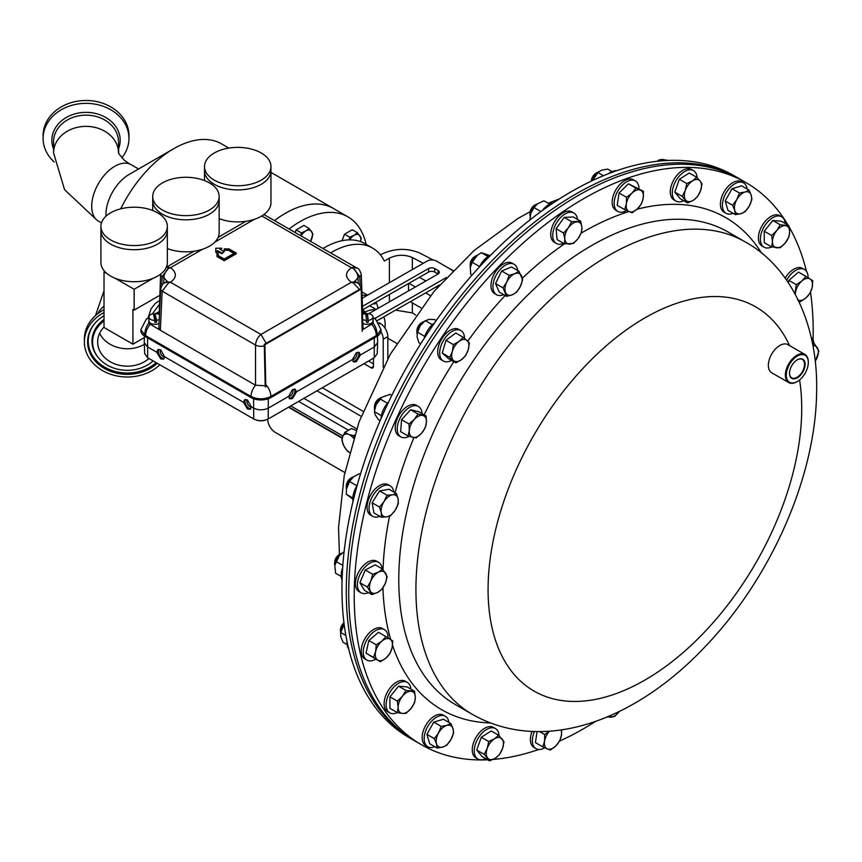 <?xml version="1.0" encoding="UTF-8"?>
<svg xmlns="http://www.w3.org/2000/svg" width="862" height="862" viewBox="0 0 862 862"><rect width="100%" height="100%" fill="white"/><g stroke="black" fill="none" stroke-linecap="round" stroke-linejoin="round"><path stroke-width="1.29" d="M487.644 759.788A324.554 187.377 -60 0 1 421.432 744.725L415.947 741.568A324.554 187.377 -60 0 1 463.476 297.25A324.554 187.377 -60 0 1 740.501 179.425L738.055 178.014A324.554 187.377 -60 0 0 461.03 295.838A324.554 187.377 -60 0 0 413.501 740.156A324.554 187.377 -60 0 1 377.028 706.323A324.554 187.377 -60 0 1 436.075 329.51A324.554 187.377 -60 0 1 738.055 178.014L733.724 175.514A324.554 187.377 120 0 0 431.743 327.01A324.554 187.377 120 0 0 372.707 703.823A324.554 187.377 120 0 0 409.17 737.656L415.947 741.568A324.554 187.377 -60 0 1 492.935 263.729A324.554 187.377 -60 0 1 740.501 179.425L745.975 182.593A324.554 187.377 -60 0 1 788.073 225.122M421.432 744.725A324.554 187.377 -60 0 1 498.408 266.886A324.554 187.377 -60 0 1 745.975 182.593M789.15 226.975A324.554 187.377 -60 0 1 806.466 271.347M810.506 292.304A324.554 187.377 -60 0 1 813.071 340.027M595.696 721.365A324.554 187.377 -60 0 1 559.621 741.094M538.761 749.477A324.554 187.377 -60 0 1 493.01 759.444M330.685 252.878A81.136 46.85 -60 0 1 372.578 248.084A81.136 46.85 -60 0 1 384.377 261.035L389.387 258.147C397.037 254.538 404.687 254.333 412.338 257.544L423.296 263.287M437.303 287.585L436.129 286.917M425.871 280.99L419.46 277.284M430.483 295.698L425.656 292.908M415.387 286.992L408.976 283.286M410.28 301.711L420.915 307.842M408.513 283.555L408.513 290.925M323.045 248.461A81.136 46.85 -60 0 1 364.928 243.666L372.578 248.084M380.444 254.872L381.586 254.215C394.43 248.148 407.284 247.814 420.139 253.202L433.09 260.001M412.338 302.885L412.338 312.906L415.624 314.975M448.919 268.308L453.013 270.452M412.338 312.906L395.561 310.137M138.577 168.995L131.099 164.674A32.627 18.835 120 0 0 114.786 166.291L114.786 166.291A32.627 18.835 120 0 0 91.717 206.255A32.627 18.835 120 0 0 98.473 221.189L101.457 222.913M228.839 148.081L221.674 143.943A95.876 55.351 120 0 0 173.736 148.695L129.02 174.512A32.627 18.835 120 0 0 105.951 214.476L105.951 216.222M129.02 174.512L173.736 148.695A95.876 55.351 120 0 0 120.702 208.83M334.445 209.078A95.876 55.351 120 0 0 333.432 208.464A95.876 55.351 120 0 0 285.505 213.216A95.876 55.351 120 0 0 274.622 220.51M274.633 220.521A95.854 55.34 -60 0 1 333.422 208.485L347.957 216.879A95.854 55.34 -60 0 1 366.124 244.355M289.169 228.915A95.854 55.34 -60 0 1 347.957 216.879M372.934 318.24L373.203 323.282A11.928 7.769 67.4 0 1 376.899 335.307L381.015 329.661L381.015 330.631A14.051 8.114 180 0 1 376.899 336.363L270.894 397.576A14.051 8.114 180 0 1 251.014 397.576L144.999 336.363A14.051 8.114 180 0 1 140.883 330.631L140.883 329.661L144.999 335.307A11.928 7.769 -67.4 0 1 148.695 323.282L148.975 318.229M373.203 323.282L362.169 329.92M362.988 312.335L365.326 313.682M365.757 313.94L367.427 314.899M362.751 314.565L361.264 274.331A5.107 2.952 177.4 0 1 359.766 276.54L360.176 285.548M362.159 329.844L363.042 328.12L361.264 288.942A5.107 2.952 177.4 0 1 361.253 289.201M265.205 385.777L255.529 385.228L160.354 330.275L162.131 291.151A5.107 2.952 -177.4 0 1 160.644 288.942L158.867 328.12L160.354 330.275L148.695 323.282M161.722 285.548L162.131 276.54A5.107 2.952 -177.4 0 1 160.644 274.331L159.147 314.555M153.727 315.33L155.074 314.555M156.572 313.682L158.92 312.335M381.015 329.661L375.552 319.102A11.928 5.862 126.4 0 0 373.203 318.498M354.982 281.314L357.956 277.586A8.523 4.913 -120 0 0 353.431 268.416L359.766 276.54L357.956 277.586L358.226 283.458M148.695 318.498A11.928 5.862 -126.4 0 0 146.346 319.102L140.883 329.661M160.644 288.942L160.644 288.942C162.002 284.902 163.317 282.887 164.577 282.865L168.467 281.993L170.547 282.283L168.467 283.027L168.467 281.993A8.523 4.913 60 0 0 165.709 282.208L164.599 282.855M163.683 283.458L163.942 277.586L162.131 276.54L168.467 268.416L168.467 267.382L170.547 267.694L168.467 268.416A8.523 4.913 120 0 0 163.942 277.586L166.916 281.314M353.431 267.382L353.431 268.416L351.351 267.694L353.431 267.382L357.299 268.244C358.667 268.416 359.982 270.442 361.264 274.331M361.264 288.942C359.982 285.042 358.667 283.016 357.321 282.865L353.431 281.993L353.431 283.027L351.351 282.283L353.431 281.993A8.523 4.913 -60 0 1 356.2 282.208L354.788 281.087L354.961 281.831M353.431 283.027L359.476 289.427M264.311 345.877A7.672 4.191 180 0 1 255.529 345.069L162.131 291.151L168.467 283.027M168.467 267.382L166.172 267.619M251.014 397.576L251.014 396.455A11.928 6.885 -60 0 1 255.529 385.228L255.529 345.069C255.885 340.738 257.695 337.204 260.949 334.478L266.186 343.281M357.299 268.244L263.912 214.541M221.803 248.213L215.78 248.213L215.78 251.682L217.58 250.637L221.803 253.072L224.206 251.682L219.993 249.247L221.803 248.213L220.597 249.603M224.206 251.682L221.803 253.773L217.58 251.338L215.78 252.383L215.78 251.682M224.206 260.033L236.253 253.072L236.253 253.773L224.206 260.723L216.976 256.553L216.976 255.863L224.206 260.033L224.206 260.723M218.172 253.773L218.172 255.572L218.172 253.072L216.976 253.072L216.976 255.863M233.968 253.428L228.538 250.292L224.206 250.292L224.206 249.592L228.538 249.592L228.538 250.292M217.58 250.637L217.58 251.338M221.803 253.072L221.803 253.773M236.253 253.072L229.023 248.902L224.206 248.902L224.206 249.592M228.538 249.592L234.572 253.072L224.206 259.063L218.172 255.572M288.684 396.369L292.498 389.527L295.3 389.279L296.517 391.854L292.477 398.556L289.751 398.858L288.684 396.369L268.513 408.017C263.47 410.409 258.428 410.409 253.396 408.017L251.284 406.799L250.228 409.288L247.491 408.987L243.45 402.285L244.668 399.709L247.469 399.968L251.284 406.799M289.136 398.276A5.538 3.2 120 0 0 291.065 397.748A5.538 3.2 120 0 0 294.459 389.01M352.536 359.508L356.351 352.666L359.152 352.407L360.37 354.993L356.329 361.695L353.592 361.997L352.536 359.508L296.517 391.854M352.978 361.404A5.538 3.2 120 0 0 354.918 360.887A5.538 3.2 120 0 0 358.312 352.149M156.712 352.202L157.94 349.627L160.731 349.886L164.545 356.728L163.489 359.206L160.763 358.915L156.712 352.202L147.38 346.815L144.256 342.591L144.45 336.029M158.77 349.369A5.538 3.2 -120 0 0 162.164 358.096A5.538 3.2 -120 0 0 164.103 358.624M245.508 399.44A5.538 3.2 -120 0 0 248.902 408.179A5.538 3.2 -120 0 0 250.842 408.707M288.684 396.498A4.191 2.414 120 0 0 290.117 396.089A4.191 2.414 120 0 0 292.692 392.867A4.191 2.414 120 0 0 292.649 389.452M352.536 359.637A4.191 2.414 120 0 0 353.959 359.228A4.191 2.414 120 0 0 356.545 356.006A4.191 2.414 120 0 0 356.502 352.58M160.58 349.8A4.191 2.414 -120 0 0 160.547 353.226A4.191 2.414 -120 0 0 163.123 356.448A4.191 2.414 -120 0 0 164.545 356.846M247.319 399.882A4.191 2.414 -120 0 0 247.275 403.297A4.191 2.414 -120 0 0 249.861 406.53A4.191 2.414 -120 0 0 251.284 406.929M144.256 342.591L144.697 353.711L147.693 357.762L253.708 418.975C258.535 421.259 263.363 421.259 268.201 418.975L374.216 357.762L377.211 353.711L377.653 342.591L374.517 346.815L360.37 354.993M377.448 336.029L377.653 342.591M243.45 402.285L164.545 356.728M378.892 322.625L380.164 323.358A10.818 6.249 60 0 1 387.814 336.6L387.814 358.624M368.58 361.016L373.472 363.839M267.651 419.266A10.818 6.249 -120 0 0 275.301 432.412L344.843 472.559M363.99 363.667L371.177 367.815A3.243 1.875 -120 0 0 372.804 367.977A3.243 1.875 -120 0 0 373.472 366.49L373.472 358.193M383.224 367.104L383.224 339.251A10.818 6.249 -120 0 0 380.918 331.611M97.675 313.779A32.454 26.463 0 0 1 104.022 306.15A32.454 26.463 180 0 0 97.675 313.779M96.813 220.015L64.564 189.672L53.573 152.908A32.454 26.528 -0 0 1 92.137 126.843A32.454 26.528 -0 0 1 118.482 152.897A32.454 26.528 180 0 0 86.06 126.369A32.454 26.528 180 0 0 53.573 152.854A32.454 26.528 180 0 0 53.573 152.908A32.454 26.528 180 0 0 53.573 153.037M144.407 337.57L132.931 344.197L104.022 327.506L104.022 271.864L104.722 271.455M115.109 278.264L134.138 289.255L153.167 278.264M104.022 271.864L106.899 273.523M134.138 289.255L134.138 310.115L132.931 309.426L132.931 344.197M134.138 310.115L159.685 295.364M104.022 327.032A29.642 24.168 180 0 0 97.665 341.988A29.642 24.168 180 0 0 118.87 365.165A29.642 24.168 180 0 0 148.964 358.495M99.647 333.292A29.642 24.168 180 0 0 118.87 347.752A29.642 24.168 180 0 0 144.32 344.369M104.022 315.772A39.695 32.368 180 0 0 95.488 322.636A39.695 32.368 180 0 0 116.004 373.02A39.695 32.368 180 0 0 157.229 363.268M104.022 320.976A34.728 28.317 180 0 0 99.464 358.926A34.728 28.317 180 0 0 117.415 369.141A34.728 28.317 180 0 0 153.145 360.909M104.022 312.583A42.928 35.008 180 0 0 84.379 341.988A42.928 35.008 180 0 0 115.088 375.552A42.928 35.008 180 0 0 159.869 364.798M104.022 309.706A42.928 35.008 180 0 0 84.379 339.111L84.379 341.988M54.209 162.002A42.928 35.094 -0 0 1 43.1 138.448A42.928 35.094 -0 0 1 94.098 103.979A42.928 35.094 -0 0 1 128.955 138.448A42.928 35.094 -0 0 1 121.768 157.886M43.1 138.448L43.1 135.582A42.928 35.094 -0 0 1 94.098 101.113A42.928 35.094 -0 0 1 128.955 135.582L128.955 138.448M167.357 226.372L167.357 230.553A33.219 19.179 180 0 1 157.627 244.108A33.219 19.179 180 0 1 121.423 248.267A33.219 19.179 180 0 1 100.919 230.553L100.919 262.544A33.219 19.179 0 0 0 121.423 280.258A33.219 19.179 0 0 0 157.627 276.109A33.219 19.179 0 0 0 167.357 262.544L167.357 230.553A33.219 19.179 180 0 1 157.627 244.108A33.219 19.179 180 0 1 121.423 248.267A33.219 19.179 180 0 1 100.919 230.553L100.919 226.372A33.219 19.179 180 0 1 110.648 212.817A33.219 19.179 180 0 1 146.852 208.658A33.219 19.179 180 0 1 167.357 226.372A33.219 19.179 180 0 1 157.627 239.938A33.219 19.179 180 0 1 121.423 244.097A33.219 19.179 180 0 1 100.919 226.372M167.357 248.536A33.219 19.179 0 0 0 209.423 246.198A33.219 19.179 0 0 0 219.163 232.632L219.163 200.641A33.219 19.179 180 0 1 209.423 214.207A33.219 19.179 180 0 1 173.219 218.366A33.219 19.179 180 0 1 152.714 200.641L152.714 196.471A33.219 19.179 180 0 1 162.444 182.906A33.219 19.179 180 0 1 198.648 178.746A33.219 19.179 180 0 1 219.163 196.471A33.219 19.179 180 0 1 209.423 210.026A33.219 19.179 180 0 1 173.219 214.185A33.219 19.179 180 0 1 152.714 196.471M219.163 218.625A33.219 19.179 0 0 0 253.331 219.659A33.219 19.179 0 0 0 270.959 202.732L270.959 170.73A33.219 19.179 180 0 1 250.454 188.455A33.219 19.179 180 0 1 214.25 184.296A33.219 19.179 180 0 1 204.52 170.73L204.52 166.56A33.219 19.179 180 0 1 225.025 148.835A33.219 19.179 180 0 1 261.229 152.994A33.219 19.179 180 0 1 270.959 166.56A33.219 19.179 180 0 1 250.454 184.285A33.219 19.179 180 0 1 214.25 180.126A33.219 19.179 180 0 1 204.52 166.56M366.9 295.558A37.863 21.862 120 0 0 362.212 295.343M375.767 302.293L375.983 302.422A37.863 21.862 120 0 1 378.095 308.327M373.989 303.305L374.582 304.157L375.983 302.422M265.054 420.203A8.523 4.913 180 0 1 256.844 420.203M383.784 316.871A29.75 17.175 -60 0 1 385.174 325.243A29.75 17.175 -60 0 1 384.991 328.12M362.891 310.342L365.52 311.861A29.75 17.175 -60 0 1 375.39 309.878M365.52 311.861L365.499 313.154M374.722 318.52L446.225 277.607M452.561 270.927A6.487 3.75 0 0 0 451.063 269.558L436.441 261.046A6.487 3.75 0 0 0 427.261 261.024L362.342 298.177M368.71 313.703L438.025 274.03A4.332 2.5 0 0 0 439.308 272.252A4.332 2.5 0 0 0 438.058 270.496L434.707 268.545A4.332 2.5 0 0 0 428.586 268.535L362.708 306.225M377.265 320.599L439.631 284.913M438.058 270.496L438.058 274.019L434.707 272.08A4.332 2.5 0 0 0 428.586 272.069L362.859 309.673M798.492 300.569L800.335 301.635L805.927 297.94L809.989 293.36L812.155 287.499L812.78 280.743L805.938 276.4L801.875 280.98L796.283 284.675L795.001 293.77M797.684 299.911L800.335 301.635M788.331 282.736L788.849 280.387L796.283 284.675M788.849 280.387L798.503 272.112L805.938 276.4M795.303 294.33A12.165 7.025 -60 0 1 795.658 291.431A12.165 7.025 120 0 1 801.875 280.98A12.165 7.025 -60 0 1 810.129 279.019A12.165 7.025 -60 0 1 812.155 287.499A12.165 7.025 -60 0 1 805.927 297.94A12.165 7.025 -60 0 1 798.341 300.245M392.76 640.908L385.907 636.565L381.855 641.145L376.263 644.841L375.627 651.586L373.462 657.458L380.314 661.79L385.907 658.105L389.958 653.525L392.124 647.653L392.76 640.908M380.314 661.79L366.027 653.159L368.828 640.552L378.472 632.277L385.907 636.565M366.027 653.159L373.462 657.458M368.828 640.552L376.263 644.841M343.981 623.064A8.114 4.687 120 0 0 340.479 631.189A8.114 4.687 120 0 0 340.662 632.751M343.949 622.73A6.497 3.75 120 0 0 340.479 629.874L340.479 631.189M375.627 651.586A12.165 7.025 -60 0 1 381.855 641.145A12.165 7.025 -60 0 1 390.098 639.184A12.165 7.025 -60 0 1 392.124 647.653A12.165 7.025 120 0 1 385.907 658.105A12.165 7.025 -60 0 1 377.653 660.066A12.165 7.025 -60 0 1 375.627 651.586M398.287 503.72L398.115 499.076L396.412 493.549L392.479 494.82L387.027 495.219L384.043 501.576L379.517 507.061L381.23 512.588L381.403 517.232L386.855 516.834L390.788 515.562L395.302 510.088L398.287 503.72M381.403 517.232L373.968 512.933L372.093 502.761L379.592 490.92L388.977 489.26L396.412 493.549M372.093 502.761L379.517 507.061M379.592 490.92L387.027 495.219M353.452 476.848A8.114 4.687 120 0 0 352.008 477.462A8.114 4.687 120 0 0 346.276 487.396A8.114 4.687 120 0 0 346.459 488.959A12.165 7.025 120 0 1 346.459 488.926L346.33 494.238L352.827 499.141M352.008 477.462L350.877 478.119A6.497 3.75 120 0 0 346.276 486.082L346.276 487.396M384.043 501.576A12.165 7.025 -60 0 1 392.479 494.82A12.165 7.025 -60 0 1 398.115 499.076A12.165 7.025 -60 0 1 395.302 510.088A12.165 7.025 120 0 1 386.855 516.834A12.165 7.025 -60 0 1 381.23 512.588A12.165 7.025 -60 0 1 384.043 501.576M735.405 214.649L740.997 213.668L745.048 211.783L749.24 206.104L751.901 199.531L751.265 195.286L749.1 190.146L745.048 192.021L739.456 193.013L736.794 199.585L732.603 205.264L734.769 210.403L735.405 214.649L727.97 210.36L725.168 200.975L732.603 205.264M725.168 200.975L732.021 188.724L739.456 193.013M732.021 188.724L741.676 185.858L749.1 190.146M751.265 195.286A12.165 7.025 -60 0 1 749.24 206.104A12.165 7.025 -60 0 1 740.997 213.668A12.165 7.025 -60 0 1 734.769 210.403A12.165 7.025 120 0 1 736.794 199.585A12.165 7.025 -60 0 1 745.048 192.021A12.165 7.025 -60 0 1 751.265 195.286M450.848 723.541L446.785 725.416L441.193 726.407L438.542 732.98L434.34 738.669L436.506 743.798L437.142 748.054L442.734 747.063L446.785 745.177L450.988 739.499L453.638 732.926L453.013 728.681L450.848 723.541L443.413 719.253L433.758 722.119L441.193 726.407M434.34 738.669L426.916 734.37L429.707 743.755L437.142 748.054M426.916 734.37L433.758 722.119M436.506 743.798A12.165 7.025 -60 0 1 438.542 732.98A12.165 7.025 -60 0 1 446.785 725.416A12.165 7.025 -60 0 1 453.013 728.681A12.165 7.025 120 0 1 450.988 739.499A12.165 7.025 -60 0 1 442.734 747.063A12.165 7.025 -60 0 1 436.506 743.798M465.674 355.543L468.281 349.595L469.359 342.774L463.228 337.301L459.08 341.395L453.401 344.606L452.324 351.437L449.705 357.385L455.847 362.848L461.526 359.637L465.674 355.543M449.705 357.385L442.271 353.086L448.412 358.56L455.847 362.848M442.271 353.086L445.966 340.318L453.401 344.606M445.966 340.318L455.793 333.012L463.228 337.301M424.082 321.537A8.114 4.687 120 0 0 422.639 322.151A8.114 4.687 120 0 0 416.906 332.085A8.114 4.687 120 0 0 417.089 333.648M422.639 322.151L421.507 322.808A6.497 3.75 120 0 0 416.906 330.771L416.906 332.085M459.08 341.395A12.165 7.025 -60 0 1 467.064 340.479A12.165 7.025 -60 0 1 468.281 349.595A12.165 7.025 -60 0 1 461.526 359.637A12.165 7.025 120 0 1 453.541 360.553A12.165 7.025 -60 0 1 452.324 351.437A12.165 7.025 -60 0 1 459.08 341.395M516.5 292.326L520.336 286.486L522.631 279.762L518.946 271.25L514.797 273.717L509.119 275.29L506.813 282.014L502.977 287.854L506.662 296.366L512.351 294.782L516.5 292.326M502.977 287.854L495.542 283.555L499.238 292.067L506.662 296.366M495.542 283.555L501.684 271.002L509.119 275.29M501.684 271.002L511.511 266.961L518.946 271.25M477.408 255.227A12.165 7.025 120 0 0 477.332 255.281A8.114 4.687 120 0 0 475.91 255.885A8.114 4.687 120 0 0 470.178 265.819A8.114 4.687 120 0 0 470.361 267.382M475.91 255.885L474.768 256.542A6.497 3.75 120 0 0 470.178 264.505L470.178 265.819M514.797 273.717A12.165 7.025 -60 0 1 521.553 275.948A12.165 7.025 -60 0 1 520.336 286.486A12.165 7.025 -60 0 1 512.351 294.782A12.165 7.025 120 0 1 505.595 292.552A12.165 7.025 -60 0 1 506.813 282.014A12.165 7.025 -60 0 1 514.797 273.717M598.788 171.754A12.165 7.025 120 0 0 598.54 171.937A8.114 4.687 120 0 0 597.129 172.529L595.987 173.197A6.497 3.75 120 0 0 591.472 180.104A6.497 3.75 120 0 0 591.397 181.074M632.137 212.795L637.6 208.658L641.522 203.637L643.235 197.904L643.408 191.289L635.897 188.121L631.975 193.142L626.512 197.279L626.351 203.895L624.638 209.628L632.137 212.795M626.512 197.279L619.088 192.991L617.203 205.339L624.638 209.628M619.088 192.991L628.463 183.821L635.897 188.121M628.463 183.821L643.408 191.289M597.129 172.529A8.114 4.687 120 0 0 591.515 181.02M640.423 190.146A12.165 7.025 -60 0 1 643.235 197.904A12.165 7.025 -60 0 1 637.6 208.658A12.165 7.025 -60 0 1 629.163 211.653A12.165 7.025 120 0 1 626.351 203.895A12.165 7.025 -60 0 1 631.975 193.142A12.165 7.025 -60 0 1 640.423 190.146M539.644 731.633L544.719 734.564L544.547 741.18L542.844 746.901L550.344 750.08L555.807 745.942L559.729 740.911L561.431 735.189L561.679 729.909M549.277 731.267L544.719 734.564M537.08 731.622L535.41 742.613L542.844 746.901M561.022 730.006A12.165 7.025 120 0 1 561.431 735.189A12.165 7.025 -60 0 1 555.807 745.942A12.165 7.025 -60 0 1 547.359 748.938A12.165 7.025 -60 0 1 544.547 741.18A12.165 7.025 -60 0 1 549.385 731.256M425.181 427.961L426.421 422.434L426.119 416.012L418.038 414.029L414.288 419.46L408.997 424.007L409.299 430.429L408.06 435.967L416.141 437.939L421.432 433.403L425.181 427.961M408.06 435.967L400.625 431.668L401.573 419.719L410.603 409.741L418.684 411.713L426.119 416.012M401.573 419.719L408.997 424.007M410.603 409.741L418.038 414.029M381.64 397.447A8.114 4.687 120 0 0 380.196 398.061A8.114 4.687 120 0 0 374.464 407.995A8.114 4.687 120 0 0 374.647 409.558M380.196 398.061L379.054 398.718A6.497 3.75 120 0 0 374.464 406.681L374.464 407.995M414.288 419.46A12.165 7.025 -60 0 1 422.843 415.462A12.165 7.025 -60 0 1 426.421 422.434A12.165 7.025 -60 0 1 421.432 433.403A12.165 7.025 120 0 1 412.866 437.4A12.165 7.025 -60 0 1 409.299 430.429A12.165 7.025 -60 0 1 414.288 419.46M498.645 735.254L494.454 738.831L488.732 741.525L487.224 748.378L484.185 754.336L489.551 760.887L495.273 758.194L499.464 754.616L502.503 748.647L504.011 741.794L498.645 735.254L491.211 730.965L481.298 737.236L488.732 741.525M484.185 754.336L476.751 750.048L482.117 756.599L489.551 760.887M476.751 750.048L481.298 737.236M487.633 758.054A12.165 7.025 -60 0 1 487.224 748.378A12.165 7.025 -60 0 1 494.454 738.831A12.165 7.025 -60 0 1 502.104 738.971A12.165 7.025 120 0 1 502.503 748.647A12.165 7.025 -60 0 1 495.273 758.194A12.165 7.025 -60 0 1 487.633 758.054M687.596 202.947L693.328 200.253L697.52 196.676L700.558 190.707L702.067 183.854L700.149 181.031L696.701 177.313L692.509 180.891L686.777 183.584L685.268 190.437L682.23 196.396L687.596 202.947L680.161 198.659L674.795 192.107L682.23 196.396M674.795 192.107L679.342 179.296L686.777 183.584M679.342 179.296L689.266 173.025L696.701 177.313M700.149 181.031A12.165 7.025 -60 0 1 700.558 190.707A12.165 7.025 -60 0 1 693.328 200.253A12.165 7.025 -60 0 1 685.678 200.113A12.165 7.025 120 0 1 685.268 190.437A12.165 7.025 -60 0 1 692.509 180.891A12.165 7.025 -60 0 1 700.149 181.031M606.848 717.087L614.606 716.516L619.422 711.301M619.325 711.43A12.165 7.025 -60 0 1 610.856 717.184A12.165 7.025 -60 0 1 608.184 716.516M549.676 204.132L543.879 200.792L537.123 204.014A8.114 4.687 120 0 0 535.69 204.628A8.114 4.687 120 0 0 529.947 214.563A8.114 4.687 120 0 0 529.979 215.177A8.114 4.687 120 0 0 530.13 216.125M573.521 243.418L578.337 238.203L581.613 232.104L581.904 227.105L580.665 221.232L571.635 221.685L568.36 227.783L563.554 232.999L564.793 238.882L564.491 243.871L573.521 243.418M563.554 232.999L556.119 228.71L557.057 239.582L564.491 243.871M556.119 228.71L564.201 217.396L571.635 221.685M564.201 217.396L573.241 216.944L580.665 221.232M535.69 204.628L534.548 205.285A6.497 3.75 120 0 0 529.947 213.248L529.947 214.563M576.926 221.9A12.165 7.025 -60 0 1 581.904 227.105A12.165 7.025 -60 0 1 578.337 238.203A12.165 7.025 -60 0 1 569.782 244.086A12.165 7.025 120 0 1 564.793 238.882A12.165 7.025 -60 0 1 568.36 227.783A12.165 7.025 -60 0 1 576.926 221.9M341.815 553.307A8.114 4.687 120 0 0 340.641 553.781A8.114 4.687 120 0 0 340.371 553.932A8.114 4.687 120 0 0 334.639 563.867A8.114 4.687 120 0 0 334.822 565.418M387.178 576.667L382.631 569.103L378.44 572.142L372.718 574.286L370.8 581.107L367.341 587.033L371.899 594.597L377.621 592.453L381.812 589.414L385.26 583.488L387.178 576.667M371.899 594.597L364.464 590.308L359.917 582.744L365.283 569.997L375.196 564.815L382.631 569.103M359.917 582.744L367.341 587.033M365.283 569.997L372.718 574.286M530.13 211.696L517.728 218.625L474.057 250.519L433.995 291.464L390.184 354.411L359.055 421.971L344.261 475.468L338.54 527.63L339.445 554.46A6.497 3.75 120 0 0 339.229 554.589A6.497 3.75 120 0 0 334.639 562.552L334.639 563.867M370.8 581.107A12.165 7.025 -60 0 1 378.44 572.142A12.165 7.025 -60 0 1 385.67 573.338A12.165 7.025 -60 0 1 385.26 583.488A12.165 7.025 120 0 1 377.621 592.453A12.165 7.025 -60 0 1 370.391 591.257A12.165 7.025 -60 0 1 370.8 581.107M812.349 342.451L814.353 343.604L812.834 344.929M815.269 361.34L818.9 351.168L814.353 343.604M812.985 345.727A12.165 7.025 -60 0 1 817.391 347.828A12.165 7.025 -60 0 1 816.982 357.978A12.165 7.025 -60 0 1 815.258 361.243M414.568 691.227L405.97 690.451L402.435 696.248L397.371 701.151L398.136 707.325L397.371 712.615L402.435 713.445L405.97 713.38L411.034 708.478L414.568 702.692L415.333 697.401L414.568 691.227L407.133 686.928L398.535 686.163L405.97 690.451M397.371 701.151L389.936 696.862L389.936 708.327L397.371 712.615M389.936 696.862L398.535 686.163M398.136 707.325A12.165 7.025 -60 0 1 402.435 696.248A12.165 7.025 -60 0 1 411.034 691.281A12.165 7.025 -60 0 1 415.333 697.401A12.165 7.025 120 0 1 411.034 708.478A12.165 7.025 -60 0 1 402.435 713.445A12.165 7.025 -60 0 1 398.136 707.325M785.207 223.463A17.574 10.139 120 0 0 781.629 216.771A17.574 10.139 120 0 0 766.63 223.15A17.574 10.139 120 0 0 764.055 247.2A17.574 10.139 120 0 0 771.641 246.952L780.272 247.739L785.347 242.836L788.87 237.05L789.646 231.759L788.87 225.585L780.272 224.81L776.748 230.607L771.673 235.509L772.449 241.683L771.673 246.974L764.249 242.685L764.249 231.221L771.673 235.509M764.249 231.221L772.848 220.521L780.272 224.81M772.848 220.521L781.446 221.286L788.87 225.585M789.646 231.759A12.165 7.025 -60 0 1 785.347 242.836A12.165 7.025 -60 0 1 776.748 247.803A12.165 7.025 -60 0 1 772.449 241.683A12.165 7.025 120 0 1 776.748 230.607A12.165 7.025 -60 0 1 785.347 225.639A12.165 7.025 -60 0 1 789.646 231.759M789.506 373.138A10.635 6.142 120 0 0 791.596 377.782A10.635 6.142 120 0 0 799.817 375.089A10.635 6.142 120 0 0 802.231 359.368A10.635 6.142 120 0 0 797.167 359.874M794.408 362.105A11.034 6.368 120 0 0 789.506 373.3A11.034 6.368 120 0 0 800.205 375.487A11.034 6.368 120 0 0 804.968 362.676A11.034 6.368 120 0 0 797.307 359.788A11.034 6.368 120 0 0 794.408 362.105M801.401 378.246A15.581 8.997 120 0 0 808.319 362.439A15.581 8.997 120 0 0 793.212 359.357A15.581 8.997 120 0 0 786.489 377.448A15.581 8.997 120 0 0 797.307 381.521A15.581 8.997 120 0 0 801.401 378.246M797.081 381.65A16.227 9.374 -60 0 1 796.844 381.78A16.227 9.374 -60 0 1 788.73 382.588A16.227 9.374 -60 0 1 792.577 358.7A16.227 9.374 -60 0 1 804.957 354.476A16.227 9.374 -60 0 1 808.319 361.911A16.227 9.374 -60 0 1 808.319 362.18M788.73 382.588L771.716 372.761A16.227 9.374 -60 0 1 775.563 348.873A16.227 9.374 -60 0 1 787.943 344.66L804.957 354.476M219.163 196.471L219.163 200.641A33.219 19.179 180 0 1 209.423 214.207A33.219 19.179 180 0 1 173.219 218.366A33.219 19.179 180 0 1 152.714 200.641L152.714 210.479M270.959 166.56L270.959 170.73A33.219 19.179 180 0 1 250.454 188.455A33.219 19.179 180 0 1 214.25 184.296A33.219 19.179 180 0 1 204.52 170.73L204.52 180.567M356.157 430.386L351.427 428.565L344.919 432.325L342.688 436.603L341.826 440.094L343.949 446.042L347.44 451.203L349.541 452.561M354.627 435.084L353.625 435.666L348.593 434.394L344.919 432.325M354.002 437.088L353.625 435.666M349.563 452.485A10.818 6.249 60 0 1 343.949 446.042A10.818 6.249 60 0 1 342.688 436.603A10.818 6.249 60 0 1 348.593 434.394A10.818 6.249 -120 0 1 353.625 438.316M342.009 240.703L344.531 234.216L349.681 237.201L349.175 239.873M344.531 234.216L352.267 229.755L357.418 232.729L354.153 235.304L349.681 237.201M360.585 241.64L361.286 238.235L357.418 232.729M349.681 239.862A9.482 5.474 120 0 1 354.153 235.304A9.482 5.474 -60 0 1 359.95 235.822A9.482 5.474 -60 0 1 360.553 241.629M295.203 232.395L296.172 229.895L301.323 232.88L300.795 235.617M296.172 229.895L303.909 225.435L309.059 228.408L305.784 230.984L301.323 232.88M301.15 235.822A9.482 5.474 120 0 1 305.784 230.984A9.482 5.474 -60 0 1 311.591 231.512A9.482 5.474 -60 0 1 311.591 239.248A9.482 5.474 -60 0 1 310.622 241.295L312.928 233.914L309.059 228.408M265.216 386.65L264.278 344.391L360.65 288.748L361.253 289.072L362.202 331.342M264.278 344.391L264.882 344.714L361.253 289.072M265.819 386.984L264.882 344.714M381.737 397.36A12.165 7.025 120 0 0 381.607 397.457A12.165 7.025 120 0 0 376.112 404.655A12.165 7.025 120 0 0 374.647 409.525A12.165 7.025 120 0 0 374.604 409.859M381.392 415.7L374.377 411.648L375.293 415.01L378.504 419.697L380.153 420.645M391.801 395.399L390.023 394.365L381.834 397.285L376.112 404.655L374.377 411.648M387.447 403.2L380.142 398.987M436.237 320.524L434.513 319.533L428.759 319.393L424.061 321.548A12.165 7.025 120 0 0 420.247 325.728A12.165 7.025 120 0 0 417.089 333.616A12.165 7.025 120 0 0 417.068 333.831M424.772 336.385L417.488 332.182L417.046 336.783L418.9 342.71L420.731 343.766M432.368 324.672L425.3 320.589L420.247 325.728L417.488 332.182M353.582 476.751A12.165 7.025 120 0 0 353.431 476.858A12.165 7.025 120 0 0 353.301 476.966A12.165 7.025 120 0 0 346.804 487.213A12.165 7.025 120 0 0 346.459 488.926M352.838 497.999L346.33 494.238M360.402 474.348L359.325 473.723L353.301 476.966L349.573 481.524L346.449 489.023M356.976 485.791L349.573 481.524M612.052 171.603L607.699 169.092L601.676 170.159L598.54 171.937A12.165 7.025 120 0 0 593.552 178.089A12.165 7.025 120 0 0 592.453 180.578M603.432 175.708L597.948 172.551L592.485 180.557M598.961 171.603L597.948 172.551M341.912 553.232A12.165 7.025 120 0 0 341.783 553.329A12.165 7.025 120 0 0 339.348 555.688A12.165 7.025 120 0 0 334.822 565.386A12.165 7.025 120 0 0 334.812 565.483L335.609 573.252L341.212 576.484M344.1 551.669L339.348 555.688L334.822 565.386M342.839 565.418L336.083 561.518M660.486 160.946L658.848 159.998L657.07 161.291M668.158 160.429L662.113 159.416L658.848 159.998M489.638 255.529L481.395 252.695L477.332 255.281A12.165 7.025 120 0 0 475.63 256.822A12.165 7.025 120 0 0 470.361 267.349A12.165 7.025 120 0 0 470.318 267.694L470.76 274.439L472.02 275.161M479.563 266.541L472.171 262.274L470.361 267.349M488.011 256.51L481.395 252.695M477.451 255.184L472.171 262.274M345.845 635.434L340.759 632.492L344.153 624.379A12.165 7.025 120 0 0 343.205 625.801A12.165 7.025 120 0 0 340.673 632.719L340.781 636.727L343.098 642.287L347.149 644.625M537.188 203.96A12.165 7.025 120 0 0 537.101 204.025A12.165 7.025 120 0 0 530.787 213.323A12.165 7.025 120 0 0 530.141 216.093A12.165 7.025 120 0 0 530.119 216.211M540.905 211.578L533.998 207.58L530.787 213.323L529.871 219.982M537.791 203.529L533.998 207.58M363.236 688.242L366.199 693.63M372.923 320.653A5.959 3.448 180 0 1 372.934 320.89A5.959 3.448 180 0 1 369.302 324.058A5.959 3.448 180 0 1 362.827 323.358M365.951 315.546A5.959 3.448 180 0 1 367.427 315.514L367.427 313.563A5.959 3.448 180 0 1 372.923 316.763A5.959 3.448 180 0 1 372.934 317A5.959 3.448 180 0 1 368.225 320.362L368.225 322.313A5.959 3.448 180 0 1 366.522 322.377L366.522 320.427A5.959 3.448 180 0 1 362.643 319.36M362.428 314.759A5.959 3.448 180 0 1 365.725 313.628L366.522 320.427M367.427 313.563L368.225 320.362M368.225 322.313L367.427 315.514M159.082 323.369A5.959 3.448 180 0 1 152.94 324.134A5.959 3.448 180 0 1 149.018 321.31A5.959 3.448 180 0 1 148.975 320.89A5.959 3.448 180 0 1 149.018 320.47M159.265 319.371A5.959 3.448 180 0 1 156.496 320.319L156.496 322.269A5.959 3.448 180 0 1 154.804 322.388L154.804 320.438A5.959 3.448 180 0 1 149.018 317.41A5.959 3.448 180 0 1 148.975 317A5.959 3.448 180 0 1 153.382 313.671L154.804 320.438M153.781 315.567A5.959 3.448 180 0 1 155.074 315.503L155.074 313.552A5.959 3.448 180 0 1 159.47 314.759M155.074 313.552L156.496 320.319M156.496 322.269L155.074 315.503M517.685 270.528A17.574 10.139 120 0 0 516.909 267.522A17.574 10.139 120 0 0 514.161 264.3A17.574 10.139 120 0 0 498.527 271.487A17.574 10.139 120 0 0 493.84 291.507A17.574 10.139 120 0 0 496.587 294.729A17.574 10.139 120 0 0 503.742 294.675M514.161 264.3L512.168 263.158A17.574 10.139 120 0 0 496.544 270.345A17.574 10.139 120 0 0 491.846 290.354A17.574 10.139 120 0 0 494.594 293.586L496.587 294.729M639.011 188.756A17.574 10.139 120 0 0 635.369 180.955A17.574 10.139 120 0 0 622.946 184.554A17.574 10.139 120 0 0 614.39 200.49A17.574 10.139 120 0 0 617.806 211.384A17.574 10.139 120 0 0 626.577 210.522M635.369 180.955L633.387 179.802A17.574 10.139 120 0 0 620.952 183.412A17.574 10.139 120 0 0 612.397 199.348A17.574 10.139 120 0 0 615.813 210.231L617.806 211.384M577.475 219.39A17.574 10.139 120 0 0 573.93 213.043A17.574 10.139 120 0 0 559.858 218.345A17.574 10.139 120 0 0 552.779 236.759A17.574 10.139 120 0 0 556.367 243.472A17.574 10.139 120 0 0 563.629 243.375M573.93 213.043L571.948 211.901A17.574 10.139 120 0 0 557.865 217.192A17.574 10.139 120 0 0 550.796 235.617A17.574 10.139 120 0 0 554.374 242.33L556.367 243.472M747.117 189.004A17.574 10.139 120 0 0 743.604 182.895A17.574 10.139 120 0 0 725.826 193.4A17.574 10.139 120 0 0 726.03 213.323A17.574 10.139 120 0 0 733.088 213.313M743.604 182.895L741.611 181.742A17.574 10.139 120 0 0 723.843 192.258A17.574 10.139 120 0 0 724.048 212.181L726.03 213.323M697.11 177.723A17.574 10.139 120 0 0 693.501 170.622A17.574 10.139 120 0 0 673.675 185.642A17.574 10.139 120 0 0 675.927 201.051A17.574 10.139 120 0 0 683.728 200.706M693.501 170.622L691.507 169.48A17.574 10.139 120 0 0 671.681 184.49A17.574 10.139 120 0 0 673.944 199.909L675.927 201.051M422.057 413.663A17.574 10.139 120 0 0 418.436 406.476A17.574 10.139 120 0 0 416.863 405.851A17.574 10.139 120 0 0 400.173 417.908A17.574 10.139 120 0 0 400.873 436.905A17.574 10.139 120 0 0 402.446 437.54A17.574 10.139 120 0 0 409.148 436.323M418.436 406.476L416.454 405.334A17.574 10.139 120 0 0 414.87 404.698A17.574 10.139 120 0 0 398.179 416.755A17.574 10.139 120 0 0 398.88 435.763L400.873 436.905M388.094 637.923A17.574 10.139 120 0 0 384.463 629.669A17.574 10.139 120 0 0 372.75 632.643A17.574 10.139 120 0 0 363.721 647.912A17.574 10.139 120 0 0 366.889 660.109A17.574 10.139 120 0 0 375.778 659.171M384.463 629.669L382.469 628.527A17.574 10.139 120 0 0 370.757 631.49A17.574 10.139 120 0 0 361.728 646.769A17.574 10.139 120 0 0 364.906 658.956L366.889 660.109M499.066 735.663A17.574 10.139 120 0 0 495.445 728.562A17.574 10.139 120 0 0 475.619 743.583A17.574 10.139 120 0 0 477.882 758.991A17.574 10.139 120 0 0 485.672 758.646M495.445 728.562L493.463 727.409A17.574 10.139 120 0 0 473.637 742.43A17.574 10.139 120 0 0 475.889 757.849L477.882 758.991M534.408 731.569A17.574 10.139 120 0 0 532.597 737.775A17.574 10.139 120 0 0 536.002 748.669A17.574 10.139 120 0 0 544.784 747.796M531.994 731.482A17.574 10.139 120 0 0 530.604 736.633A17.574 10.139 120 0 0 534.02 747.516L536.002 748.669M813.9 343.345A17.574 10.139 120 0 0 811.293 337.527M808.125 277.758A17.574 10.139 120 0 0 804.483 269.515A17.574 10.139 120 0 0 792.771 272.478A17.574 10.139 120 0 0 786.607 280.215M804.483 269.515L802.5 268.362A17.574 10.139 120 0 0 790.788 271.325A17.574 10.139 120 0 0 785.142 278.146M410.905 689.104A17.574 10.139 120 0 0 407.327 682.413A17.574 10.139 120 0 0 392.329 688.792A17.574 10.139 120 0 0 389.753 712.842A17.574 10.139 120 0 0 397.339 712.594M407.327 682.413L405.334 681.26A17.574 10.139 120 0 0 390.335 687.639A17.574 10.139 120 0 0 387.76 711.7L389.753 712.842M382.178 568.845A17.574 10.139 120 0 0 378.612 562.347A17.574 10.139 120 0 0 370.423 562.886A17.574 10.139 120 0 0 358.473 578.316A17.574 10.139 120 0 0 361.049 592.776A17.574 10.139 120 0 0 368.462 592.614M378.612 562.347L376.629 561.194A17.574 10.139 120 0 0 368.43 561.744A17.574 10.139 120 0 0 356.48 577.163A17.574 10.139 120 0 0 359.055 591.623L361.049 592.776M464.521 338.335A17.574 10.139 120 0 0 461.87 331.277A17.574 10.139 120 0 0 460.89 330.566A17.574 10.139 120 0 0 443.855 339.811A17.574 10.139 120 0 0 442.335 360.294A17.574 10.139 120 0 0 443.316 360.995A17.574 10.139 120 0 0 451.613 360.402M460.89 330.566L458.896 329.424A17.574 10.139 120 0 0 441.872 338.669A17.574 10.139 120 0 0 440.353 359.142A17.574 10.139 120 0 0 441.333 359.853L443.316 360.995M393.772 492.03A17.574 10.139 120 0 0 390.26 485.877A17.574 10.139 120 0 0 385.529 485.198A17.574 10.139 120 0 0 370.94 499.561A17.574 10.139 120 0 0 372.686 516.316A17.574 10.139 120 0 0 377.405 516.995A17.574 10.139 120 0 0 379.776 516.284M390.26 485.877L388.266 484.735A17.574 10.139 120 0 0 383.547 484.045A17.574 10.139 120 0 0 368.947 498.419A17.574 10.139 120 0 0 370.692 515.164L372.686 516.316M448.865 722.399A17.574 10.139 120 0 0 445.342 716.29A17.574 10.139 120 0 0 427.574 726.795A17.574 10.139 120 0 0 427.778 746.718A17.574 10.139 120 0 0 434.825 746.707M445.342 716.29L443.359 715.148A17.574 10.139 120 0 0 425.58 725.653A17.574 10.139 120 0 0 425.785 745.576L427.778 746.718M781.629 216.771L779.636 215.629A17.574 10.139 120 0 0 764.637 221.997A17.574 10.139 120 0 0 762.073 246.058L764.055 247.2M553.221 202.947A17.574 10.139 120 0 0 542.306 210.554M490.941 254.915A17.574 10.139 120 0 0 479.283 267.112M357.137 485.522A17.574 10.139 120 0 0 353.021 501.393M434.588 322.884A17.574 10.139 120 0 0 424.158 338.41M347.052 641.673A17.574 10.139 120 0 0 348.69 648.903M388.719 401.767A17.574 10.139 120 0 0 381.026 418.63M342.677 567.659A17.574 10.139 120 0 0 342.085 580.223M616.395 170.773A17.574 10.139 120 0 0 608.529 173.661M455.287 704.523A272.791 157.498 -60 0 1 519.991 302.874A272.791 157.498 -60 0 1 728.088 232.018L745.221 241.92A272.791 157.498 -60 0 0 537.134 312.777A272.791 157.498 -60 0 0 472.43 714.415L455.287 704.523M490.359 722.949A284.094 164.017 -60 0 1 392.533 645.282M390.755 639.593A284.094 164.017 -60 0 1 382.943 587.798M383.008 569.577A284.094 164.017 -60 0 1 389.57 516.101M395.076 492.784A284.094 164.017 -60 0 1 413.943 437.637M424.136 414.87A284.094 164.017 -60 0 1 453.821 361.684M467.786 341.137A284.094 164.017 -60 0 1 505.175 295.494M799.591 379.926A221.771 128.039 -60 0 1 703.187 633.451A221.771 128.039 -60 0 1 499.313 650.347A221.771 128.039 -60 0 1 586.613 364.529A221.771 128.039 -60 0 1 789.581 345.597M522.34 278.21A284.094 164.017 -60 0 1 564.481 243.86M581.15 233.193A284.094 164.017 -60 0 1 628.904 211.546M636.975 209.25A284.094 164.017 -60 0 1 761.577 253.18M389.387 301.872L389.387 294.492M389.387 282.693L389.387 258.147M412.338 257.544L412.338 269.558M144.999 336.363L144.999 335.307L145.603 335.598L251.025 396.466C257.641 399.602 264.257 399.602 270.873 396.466L270.894 396.455A11.928 6.885 -119.9 0 0 266.369 385.228A11.928 6.885 60 0 1 270.894 396.455L270.894 397.576M376.899 336.363L376.899 335.307L376.306 335.598L270.894 396.455M376.306 335.598A11.928 6.885 -120 0 0 371.781 324.371M372.934 317.593A11.928 6.885 -60 0 1 373.828 317.97L372.934 317.453M148.975 317.453L148.07 317.97A11.928 6.885 60 0 1 148.975 317.582M150.117 324.371A11.928 6.885 120 0 0 145.603 335.598M255.529 385.228A11.928 6.885 119.9 0 0 251.025 396.466M261.768 215.974L351.351 267.694C344.962 272.554 344.962 277.413 351.351 282.283L260.949 334.478L170.547 282.283C176.936 277.413 176.936 272.554 170.547 267.694L202.43 249.28M254.236 219.379L214.778 242.157M374.323 337.85L374.216 357.762M268.297 398.75L268.201 418.975M253.6 398.75L253.708 418.975M147.585 337.85L147.693 357.762M379.528 323.713L380.164 323.358M288.501 407.252L342.149 438.219M290.774 405.937L342.914 436.043M298.597 401.423L348.517 430.235M303.909 398.352L356.674 428.823M316.979 390.809L361.124 416.292M322.291 387.738L363.042 411.271M387.814 336.6L383.224 339.251M373.472 366.49L371.177 367.815M95.736 322.366A39.092 31.872 180 0 0 116.176 371.705A39.092 31.872 180 0 0 156.162 362.654M104.022 319.479A35.342 28.823 180 0 0 98.979 358.387A35.342 28.823 180 0 0 99.227 358.657M129.494 163.92L124.247 160.17L118.719 153.662L118.482 141.691A32.454 26.528 180 0 0 92.126 115.627A32.454 26.528 180 0 0 53.573 141.691L53.573 152.908M53.573 149.007A34.168 27.929 -0 0 1 92.449 112.857A34.168 27.929 -0 0 1 118.482 149.007M434.707 268.545L434.707 272.08M428.586 268.535L428.586 272.069M472.43 714.415C544.698 755.263 636.253 719.296 703.877 647.987C770.305 579.49 816.077 477.106 816.637 390.82C818.049 323.616 789.937 266.293 745.221 241.92M548.124 203.238L559.46 198.874M270.959 172.4L333.432 208.464M367.427 314.274L362.956 311.688M158.942 311.688L155.677 313.574M155.074 313.93L153.608 314.77M375.552 319.102L373.828 317.97M148.07 317.97L146.346 319.102M166.937 281.831L167.12 281.087L165.709 282.208M357.299 282.855L356.2 282.208M166.344 267.231L194.069 251.23M218.151 237.33L245.864 221.329M264.031 214.455L264.774 214.821M288.867 407.036L342.246 437.853M104.022 290.774L95.466 315.632M99.464 358.926L98.979 358.387M396.714 343.356L387.814 338.216M367.589 295.17L362.062 291.97M369.701 305.762L376.123 309.458M339.229 554.589L340.371 553.932M374.647 409.525L374.539 410.323M372.934 320.89L372.934 317M148.975 320.89L148.975 317M148.016 318.003L151.098 308.747L155.085 303.639L159.448 300.536M159.265 304.577L152.423 313.876"/></g></svg>
